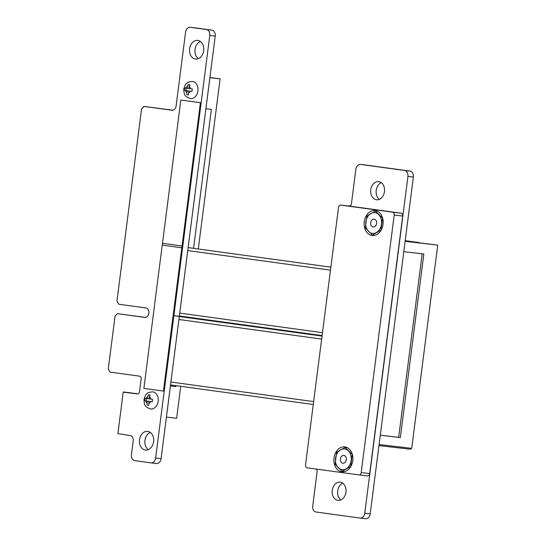<?xml version="1.0" encoding="UTF-8"?>
<svg xmlns="http://www.w3.org/2000/svg" width="546" height="546" viewBox="0 0 546 546"><rect width="100%" height="100%" fill="white"/><g stroke="black" fill="none" stroke-linecap="round" stroke-linejoin="round"><path stroke-width="0.82" d="M143.926 106.429L171.949 110.217A4.764 3.597 -83.4 0 0 172.004 110.224A4.764 3.597 -83.4 0 0 176.119 105.979L185.579 32.132A5.426 4.102 96.6 0 1 190.267 27.3A5.426 4.102 96.6 0 1 190.329 27.307L206.402 29.511A5.426 4.102 96.6 0 1 209.78 35.449L173.881 315.677L322.044 336.002L173.881 315.684L155.644 458.039A5.426 4.102 96.6 0 1 150.955 462.878A5.426 4.102 96.6 0 1 150.894 462.865L134.814 460.66A5.426 4.102 96.6 0 1 131.443 454.722L133.204 440.997A5.03 3.802 -83.4 0 0 130.078 435.496L117.895 433.62L123.205 392.165L137.394 393.912A2.409 1.822 -83.4 0 0 137.428 393.919A2.409 1.822 -83.4 0 0 139.51 391.769L141.168 378.808A2.409 1.822 -83.4 0 0 139.667 376.174L110.005 372.106L108.251 369.021L115.083 316.032L117.492 313.67L144.683 317.397A4.764 3.597 -83.4 0 0 144.738 317.403A4.764 3.597 -83.4 0 0 148.86 313.124A4.764 3.597 -83.4 0 0 145.898 307.951L118.7 304.218L116.953 301.139L141.578 108.886L143.926 106.429M172.734 110.21L144.042 106.388M195.639 27.921A5.426 4.102 96.6 0 1 195.707 27.928A5.426 4.102 96.6 0 1 195.768 27.942L211.841 30.146A5.426 4.102 96.6 0 1 215.22 36.084L179.32 316.305L173.881 315.677M179.32 316.305L322.058 335.886M348.485 205.978A2.819 2.129 96.6 0 1 349.297 205.869A2.819 2.129 96.6 0 1 349.324 205.876A2.409 1.822 -83.4 0 0 349.358 205.876A2.409 1.822 -83.4 0 0 351.44 203.733L355.856 169.26A5.426 4.102 96.6 0 1 360.537 164.428A5.426 4.102 96.6 0 1 360.606 164.435L404.545 170.468A5.426 4.102 96.6 0 1 407.923 176.413L364.769 513.24A5.426 4.102 96.6 0 1 360.087 518.072A5.426 4.102 96.6 0 1 360.019 518.058L316.079 512.025A5.426 4.102 96.6 0 1 312.708 506.087L317.117 471.628A2.409 1.822 -83.4 0 0 315.615 468.987A2.819 2.129 96.6 0 1 315.356 468.932M365.916 165.049A5.426 4.102 96.6 0 1 365.977 165.056A5.426 4.102 96.6 0 1 366.038 165.069L409.985 171.096A5.426 4.102 96.6 0 1 413.356 177.04L370.208 513.868A5.426 4.102 96.6 0 1 365.52 518.7A5.426 4.102 96.6 0 1 365.451 518.693L360.155 518.079M179.306 316.427L161.084 458.674A5.426 4.102 96.6 0 1 156.395 463.506A5.426 4.102 96.6 0 1 156.327 463.499L151.024 462.885M123.376 391.987L128.815 392.622L123.382 391.987M128.822 392.622L137.961 393.878M145.475 317.39L117.492 313.67M200.368 41.435A9.405 7.112 -83.4 0 0 195.024 49.549A9.405 7.112 -83.4 0 0 198.369 58.675M195.454 59.064A9.405 7.112 -83.4 0 0 195.564 59.077A9.405 7.112 -83.4 0 0 203.706 50.56A9.405 7.112 -83.4 0 0 197.734 40.397A9.405 7.112 -83.4 0 0 189.599 48.847A9.405 7.112 -83.4 0 0 195.454 59.064M381.292 182.678A9.146 6.914 -83.4 0 0 376.18 190.534A9.146 6.914 -83.4 0 0 379.361 199.358M376.447 199.768A9.146 6.914 -83.4 0 0 376.556 199.781A9.146 6.914 -83.4 0 0 384.473 191.496A9.146 6.914 -83.4 0 0 378.665 181.62A9.146 6.914 -83.4 0 0 370.754 189.831A9.146 6.914 -83.4 0 0 376.447 199.768M150.28 432.412A9.405 7.112 -83.4 0 0 144.936 440.533A9.405 7.112 -83.4 0 0 148.28 449.658M145.366 450.047A9.405 7.112 -83.4 0 0 145.475 450.061A9.405 7.112 -83.4 0 0 153.624 441.537A9.405 7.112 -83.4 0 0 147.645 431.381A9.405 7.112 -83.4 0 0 139.51 439.83A9.405 7.112 -83.4 0 0 145.366 450.047M342.792 483.23A9.146 6.914 -83.4 0 0 337.681 491.093A9.146 6.914 -83.4 0 0 340.854 499.911M337.947 500.327A9.146 6.914 -83.4 0 0 338.049 500.341A9.146 6.914 -83.4 0 0 345.973 492.055A9.146 6.914 -83.4 0 0 340.158 482.173A9.146 6.914 -83.4 0 0 332.248 490.39A9.146 6.914 -83.4 0 0 337.947 500.327M340.417 458.927A3.945 2.983 96.6 0 1 343.83 455.412A3.945 2.983 96.6 0 1 346.328 459.732A3.945 2.983 96.6 0 1 342.922 463.247A3.945 2.983 96.6 0 1 340.417 458.927M342.124 471.328L350.716 466.421L352.245 454.449L345.188 447.392L336.595 452.306L335.067 464.271L342.124 471.328L344.567 471.614M347.311 447.638L345.188 447.392M348.437 450.887A10.449 7.897 96.6 0 1 351.201 460.401A10.449 7.897 96.6 0 1 346.137 468.843A10.449 7.897 96.6 0 1 338.308 467.765A10.449 7.897 -83.4 0 1 335.551 458.258A10.449 7.897 96.6 0 1 340.608 449.815A10.449 7.897 96.6 0 1 348.437 450.887M370.693 222.625A3.945 2.983 96.6 0 1 374.099 219.11A3.945 2.983 96.6 0 1 376.597 223.437A3.945 2.983 96.6 0 1 373.191 226.945A3.945 2.983 96.6 0 1 370.693 222.625M372.392 235.033L380.985 230.119L382.521 218.154L375.457 211.097L366.864 216.004L365.335 227.975L372.392 235.033L374.822 235.312M377.573 211.343A12.538 9.48 -83.4 0 1 377.579 211.336L375.457 211.097M378.706 214.592A10.449 7.897 96.6 0 1 381.47 224.106A10.449 7.897 96.6 0 1 376.406 232.541A10.449 7.897 96.6 0 1 368.584 231.47A10.449 7.897 -83.4 0 1 365.82 221.956A10.449 7.897 96.6 0 1 370.884 213.52A10.449 7.897 96.6 0 1 378.706 214.592M405.152 241.093L437.749 245.106L411.711 448.348L410.114 449.201L378.958 445.584L410.135 449.201M405.2 240.697L419.205 242.574L405.173 240.95M422.181 253.822L398.669 437.339L400.334 437.564L423.846 254.013L403.794 251.686M400.334 437.564L380.282 435.237M405.125 241.325L437.749 245.106M398.669 437.339L380.289 435.203M349.235 206.067A2.614 1.972 96.6 0 1 349.269 206.074A2.614 1.972 96.6 0 1 349.297 206.074L401.064 213.179A2.614 1.972 96.6 0 1 402.689 216.039L369.697 473.566A2.614 1.972 96.6 0 1 367.444 475.894A2.614 1.972 96.6 0 1 367.41 475.894L358.975 474.911A2.614 1.972 -83.4 0 0 361.206 472.583L394.198 215.049A2.614 1.972 -83.4 0 0 392.574 212.189L340.806 205.091A2.614 1.972 -83.4 0 0 340.772 205.084A2.614 1.972 -83.4 0 0 338.513 207.412L305.528 464.946A2.614 1.972 -83.4 0 0 307.152 467.806L358.913 474.904A2.614 1.972 -83.4 0 0 358.947 474.911L367.444 475.894M341.776 471.771A12.538 9.48 -83.4 0 0 341.926 471.792A12.538 9.48 -83.4 0 0 352.784 460.428A12.538 9.48 -83.4 0 0 344.819 446.881A12.538 9.48 -83.4 0 0 333.968 458.142A12.538 9.48 -83.4 0 0 341.776 471.771M372.051 235.469A12.538 9.48 -83.4 0 0 372.195 235.49A12.538 9.48 -83.4 0 0 383.06 224.126A12.538 9.48 -83.4 0 0 375.088 210.579A12.538 9.48 -83.4 0 0 364.237 221.84A12.538 9.48 -83.4 0 0 372.051 235.469M180.719 386.309L176.624 418.277L166.407 417.089M209.917 77.457L220.099 78.856L209.91 77.675L205.91 108.763L211.363 109.398L193.564 248.334M170.407 385.885L175.846 386.629L175.969 385.653M175.846 386.629L170.413 386.002L166.428 417.096M220.099 78.856L198.307 248.983M144.683 399.529L144.56 400.764L147.318 401.146L147.045 405.05L148.751 405.282L149.024 401.378L152.225 401.815L152.546 399.351L149.338 398.914L150.061 395.065L148.355 394.826L147.632 398.682L144.874 398.3L144.683 399.529M158.183 401.31A8.62 6.518 96.6 0 1 150.73 408.988C145.216 407.22 144.199 405.569 144.001 399.413C145.639 393.741 146.976 392.281 152.716 391.857A8.62 6.518 96.6 0 1 158.183 401.31M147.318 401.146L149.017 401.337L148.751 405.255M146.348 398.505L146.035 400.935L149.017 401.337M146.035 400.935L144.56 400.764M149.822 395.031L149.331 398.88L147.632 398.682M149.024 401.378L152.232 401.781M148.519 405.221L147.045 405.05M184.446 89.134L184.323 90.37L187.08 90.752L186.807 94.663L188.513 94.895L188.786 90.991L191.987 91.421L192.308 88.964L189.1 88.527L189.824 84.671L188.117 84.439L187.394 88.295L184.637 87.913L184.446 89.134M197.945 90.923A8.62 6.518 96.6 0 1 190.493 98.601C184.978 96.826 183.961 95.181 183.763 89.025C185.401 83.354 186.739 81.893 192.479 81.47A8.62 6.518 96.6 0 1 197.945 90.923M187.08 90.752L188.78 90.95L188.513 94.861M186.104 88.118L185.797 90.54L188.78 90.95M185.797 90.54L184.323 90.37M189.585 84.644L189.093 88.486L187.394 88.295M188.786 90.991L191.994 91.394M188.281 94.833L186.807 94.663M143.885 388.397L162.469 243.298L182.036 245.987L163.445 391.079L143.885 388.397M182.139 247.85L163.786 391.12L163.445 391.079M162.258 245.127L180.842 100.034L200.409 102.716L181.825 247.809L162.258 245.127M200.409 102.716L180.842 100.034M200.751 102.757L181.825 247.809M330.48 270.154L187.742 250.58M322.468 332.678L179.73 313.097M321.649 339.08L178.911 319.499M313.643 401.597L170.905 382.016M195.768 27.942L190.329 27.307M211.841 30.146L206.402 29.511M215.22 36.084L209.78 35.449M366.038 165.069L360.606 164.435M409.985 171.096L404.545 170.468M413.356 177.04L407.923 176.413M370.208 513.868L364.769 513.24M161.084 458.674L155.644 458.039M411.711 448.348L379.088 444.567M349.297 206.074L340.806 205.091M392.574 212.189L401.064 213.179M361.206 472.583L369.697 473.566M402.689 216.039L394.198 215.049M148.771 403.317A3.399 2.566 -83.4 0 0 150.539 401.583M145.802 400.935A3.399 2.566 -83.4 0 0 147.065 403.084M147.877 396.737A3.399 2.566 -83.4 0 0 146.116 398.471M150.853 399.119A3.399 2.566 -83.4 0 0 149.584 396.976M188.534 92.929A3.399 2.566 -83.4 0 0 190.295 91.196M185.565 90.547A3.399 2.566 -83.4 0 0 186.828 92.697M187.64 86.35A3.399 2.566 -83.4 0 0 185.879 88.083M190.615 88.732A3.399 2.566 -83.4 0 0 189.346 86.582M190.267 27.3L195.707 27.928M360.537 164.428L365.977 165.056M360.087 518.072L365.52 518.7M150.955 462.878L156.395 463.506M349.269 206.074L340.772 205.084M330.862 267.165L188.124 247.584M322.099 335.572L179.361 315.991M322.031 336.083L179.293 316.509M313.267 404.49L170.529 384.91"/></g></svg>

